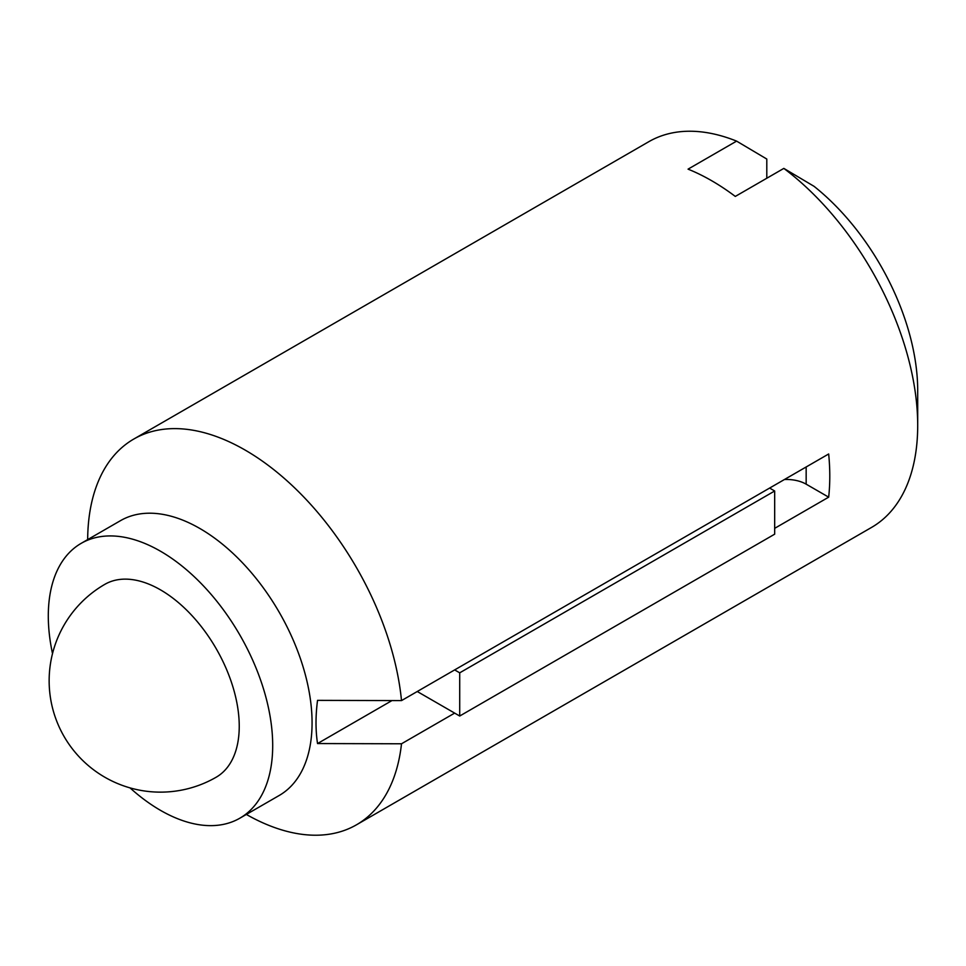 <?xml version="1.0" encoding="UTF-8"?>
<svg xmlns="http://www.w3.org/2000/svg" width="966" height="966" viewBox="0 0 966 966"><rect width="100%" height="100%" fill="white"/><g stroke="black" fill="none" stroke-linecap="round" stroke-linejoin="round"><path stroke-width="1.45" d="M246.354 814.447A222.711 128.587 -120 0 0 356.502 824.795L871.573 527.412A222.711 128.587 -120 0 0 917.7 425.463A222.711 128.587 -120 0 0 783.837 168.398L735.295 196.424A222.711 128.587 60 0 0 688.058 169.147L736.599 141.121A222.711 128.587 -120 0 0 648.862 141.664L133.791 439.047A222.711 128.587 -120 0 0 87.664 539.608M783.837 168.398L814.036 186.317A180.002 103.93 -120 0 1 917.7 390.59L917.7 425.463M766.799 178.239L766.799 159.052L736.599 141.121M806.163 466.976L806.163 484.171L828.671 497.164L774.672 528.342M806.163 484.171A27.833 16.072 0 0 0 784.452 479.51M769.612 488.072L454.66 669.909L459.707 672.831L774.672 490.994L769.612 488.072L828.671 453.984A222.711 128.587 -120 0 1 828.671 497.164M417.252 691.511L459.707 716.023L774.672 534.174L774.672 490.994M459.707 672.831L459.707 716.023M216.179 777.219A111.356 64.287 -120 0 0 216.179 648.645A111.356 64.287 -120 0 0 104.823 584.345A111.356 111.356 0 0 0 49.145 680.788A111.356 111.356 0 0 0 216.179 777.219M130.036 787.894A158.678 91.613 -120 0 0 160.501 810.353A158.678 91.613 -120 0 0 239.834 818.202A158.678 91.613 -120 0 0 239.834 634.976A158.678 91.613 -120 0 0 81.156 543.363A158.678 91.613 -120 0 0 52.514 653.62M239.834 818.202L279.21 795.477A158.678 91.613 -120 0 0 310.593 701.038A158.678 91.613 -120 0 0 234.255 554.581A158.678 91.613 -120 0 0 120.533 520.638L81.156 543.363M391.967 700.579L317.536 743.554C315.508 730.296 315.508 715.903 317.536 700.362L401.506 700.604A222.711 128.587 -120 0 0 400.552 692.248A222.711 128.587 -120 0 0 293.41 486.695A222.711 128.587 -120 0 0 133.791 439.047M356.502 824.795A222.711 128.587 -120 0 0 401.506 743.784L317.536 743.554M454.66 713.101L401.506 743.784M454.66 669.909L401.506 700.604"/></g></svg>
